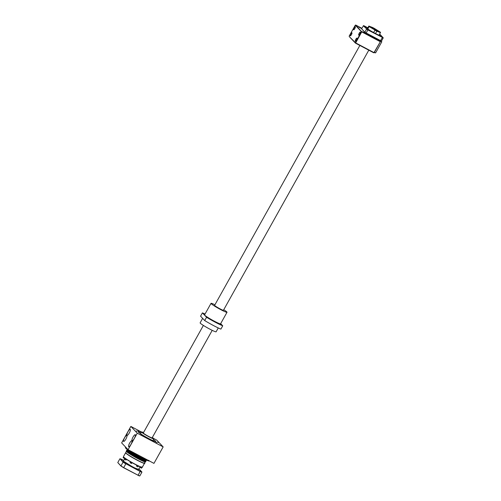 <?xml version="1.0" encoding="UTF-8"?>
<svg xmlns="http://www.w3.org/2000/svg" width="501" height="501" viewBox="0 0 501 501"><rect width="100%" height="100%" fill="white"/><g stroke="black" fill="none" stroke-linecap="round" stroke-linejoin="round"><path stroke-width="0.75" d="M153.513 439.596A10.108 0.858 -150.8 0 1 155.836 441.588A10.108 0.858 -150.8 0 1 148.916 438.669A10.108 0.858 -150.8 0 1 138.188 431.724A10.108 0.858 -150.8 0 1 141.107 432.657M136.247 430.898L136.917 431.33L136.247 430.898M137.7 430.791L138.37 431.229L137.7 430.791M141.025 434.304L141.695 434.736L141.025 434.304M156.08 442.27L156.75 442.702L156.08 442.27M157.539 442.164L158.21 442.596L157.539 442.164M132.032 440.655A3.401 0.883 117.9 0 1 133.047 437.022A3.401 0.883 117.9 0 1 135.339 434.743A3.394 0.883 -62.1 0 0 135.276 434.705A3.394 0.883 -62.1 0 0 132.984 437.16A3.394 0.883 -62.1 0 0 132.045 440.655A3.394 0.883 -62.1 0 0 132.107 440.705A3.394 0.883 -62.1 0 0 132.37 440.705A3.401 0.883 117.9 0 1 132.032 440.655M132.051 440.968A3.394 0.883 -62.1 0 0 131.963 440.799A3.401 0.883 117.9 0 1 132.051 440.961A3.401 0.883 117.9 0 1 131.093 444.162A3.401 0.883 117.9 0 1 128.989 446.748A3.401 0.883 117.9 0 1 128.657 446.704A3.401 0.883 117.9 0 1 129.665 443.066A3.401 0.883 117.9 0 1 131.957 440.786A3.394 0.883 -62.1 0 0 131.901 440.748A3.394 0.883 -62.1 0 0 129.602 443.203A3.394 0.883 -62.1 0 0 128.663 446.698A3.394 0.883 -62.1 0 0 128.726 446.748A3.394 0.883 -62.1 0 0 128.995 446.748M123.597 441.362A3.401 0.883 117.9 0 1 124.611 437.73A3.401 0.883 117.9 0 1 126.903 435.45A3.394 0.883 -62.1 0 0 126.841 435.413A3.394 0.883 -62.1 0 0 124.549 437.861A3.394 0.883 -62.1 0 0 123.609 441.356A3.394 0.883 -62.1 0 0 123.672 441.406A3.394 0.883 -62.1 0 0 123.935 441.406A3.401 0.883 117.9 0 1 123.597 441.362M126.972 435.319A3.401 0.883 117.9 0 1 127.987 431.687A3.401 0.883 117.9 0 1 130.279 429.407A3.394 0.883 -62.1 0 0 130.222 429.37A3.394 0.883 -62.1 0 0 127.924 431.818A3.394 0.883 -62.1 0 0 126.985 435.313A3.394 0.883 -62.1 0 0 127.047 435.363A3.394 0.883 -62.1 0 0 127.31 435.363A3.401 0.883 117.9 0 1 126.972 435.319M149.242 439.014L149.912 439.446L149.242 439.014M128.074 449.685L153.951 463.381L163.163 446.898L137.287 433.202L128.074 449.685L121.649 442.903L130.861 426.42L141.457 432.025M153.544 438.425L156.732 440.11L163.163 446.898M137.287 433.202L130.861 426.42M135.427 434.924A3.394 0.883 -62.1 0 0 135.339 434.755A3.401 0.883 117.9 0 1 135.427 434.918A3.401 0.883 117.9 0 1 134.468 438.118A3.401 0.883 117.9 0 1 132.364 440.705M126.991 435.626A3.394 0.883 -62.1 0 0 126.903 435.457A3.401 0.883 117.9 0 1 126.991 435.626A3.401 0.883 117.9 0 1 126.033 438.82A3.401 0.883 117.9 0 1 123.929 441.412M130.373 429.582A3.394 0.883 -62.1 0 0 130.285 429.413A3.401 0.883 117.9 0 1 130.366 429.582A3.401 0.883 117.9 0 1 129.408 432.776A3.401 0.883 117.9 0 1 127.31 435.369M152.317 437.517A7.108 0.601 -150.8 0 1 153.907 438.889A7.108 0.601 -150.8 0 1 149.041 436.834A7.108 0.601 -150.8 0 1 141.495 431.956A7.108 0.601 -150.8 0 1 143.499 432.588M144.72 434.129L145.998 434.931M150.958 437.555L151.778 437.868M127.429 449.998L127.229 450.837C127.699 451.589 131.431 453.919 138.433 457.826C144.645 460.907 147.018 461.803 145.547 460.525M145.753 460.601A11.053 0.933 -150.8 0 1 146.029 461.07L145.653 461.747A11.053 0.933 -150.8 0 1 145.578 461.797L145.259 461.884A10.815 0.914 -150.8 0 1 137.925 458.709A10.815 0.914 -150.8 0 1 126.44 451.37L126.346 451.05A11.053 0.933 -150.8 0 1 126.352 450.963L126.734 450.28A11.053 0.933 -150.8 0 1 127.279 450.274M145.578 461.797A11.053 0.933 -150.8 0 1 138.082 458.553A11.053 0.933 -150.8 0 1 126.346 451.05M146.029 461.07A11.053 0.933 -150.8 0 1 138.464 457.876A11.053 0.933 -150.8 0 1 126.734 450.28M146.517 460.194L146.449 460.319A11.053 0.933 -150.8 0 1 138.883 457.125A11.053 0.933 -150.8 0 1 127.154 449.535L127.216 449.41M141.269 467.189L141.965 467.464M124.931 458.402L126.484 459.323L126.064 460.031L125.469 459.78L124.542 459.192L124.943 458.471M124.987 458.302L125.356 458.565M130.448 461.847L132.045 462.742M131.506 462.373L130.855 461.997M136.836 465.229L138.445 466.124M138.414 465.999L137.875 465.742M140.28 466.826L139.986 467.364L141.495 468.203L141.902 467.489M139.986 467.364L141.495 468.203M123.509 457.025L123.133 457.701L124.643 458.547L124.843 458.196M123.133 457.701L124.643 458.547M124.542 459.192L126.058 460.037M130.467 461.916L130.066 462.636L130.986 463.231L131.581 463.481L131.982 462.767M130.066 462.636L131.575 463.481M136.861 465.304L136.46 466.024L137.38 466.613L137.969 466.869L138.376 466.149M136.46 466.024L137.969 466.869M139.566 470.683L140.267 471.134L139.566 470.683M125.275 463.118L125.976 463.575L125.275 463.118M122.119 459.786L122.82 460.244L122.119 459.786M138.464 469.481L138.47 469.487A8.592 0.726 -150.8 0 1 132.583 467.076A8.592 0.726 -150.8 0 1 123.522 461.133L123.522 461.133M123.753 460.463L121.756 459.411A13.771 1.165 29.2 0 0 120.065 458.766L123.221 462.097A13.771 1.165 29.2 0 0 125.876 463.757L140.174 471.322A13.771 1.165 29.2 0 0 141.871 471.967L138.952 468.886M140.174 471.322L140.174 471.479A13.896 1.177 29.2 0 0 141.927 472.142L141.871 471.967M123.221 462.097L123.058 462.16A13.896 1.177 29.2 0 0 125.801 463.87L123.697 467.633L138.069 475.242L140.174 471.479L125.876 463.757M119.883 458.81L117.779 462.573L120.954 465.924L123.058 462.16L120.065 458.766M141.927 472.142L139.823 475.906A13.896 1.177 29.2 0 1 138.069 475.242L123.647 467.74A13.771 1.165 -150.8 0 1 120.991 466.08L117.779 462.573M120.991 466.08L120.954 465.924A13.896 1.177 29.2 0 0 123.697 467.633L123.647 467.74M139.823 475.906L139.641 475.95A13.771 1.165 -150.8 0 1 137.95 475.305M351.426 34.638A1.735 0.451 -62.1 0 0 351.909 32.759A1.735 0.451 -62.1 0 0 350.769 33.949A1.735 0.451 -62.1 0 0 350.287 35.828A1.735 0.451 -62.1 0 0 351.426 34.638M356.487 39.98A1.735 0.451 -62.1 0 0 356.969 38.101A1.735 0.451 -62.1 0 0 355.829 39.291A1.735 0.451 -62.1 0 0 355.347 41.17A1.735 0.451 -62.1 0 0 356.487 39.98M354.802 28.595A1.735 0.451 -62.1 0 0 355.29 26.716A1.735 0.451 -62.1 0 0 354.151 27.906A1.735 0.451 -62.1 0 0 353.662 29.784A1.735 0.451 -62.1 0 0 354.802 28.595M359.862 33.936A1.735 0.451 -62.1 0 0 360.344 32.058A1.735 0.451 -62.1 0 0 359.204 33.248A1.735 0.451 -62.1 0 0 358.722 35.126A1.735 0.451 -62.1 0 0 359.862 33.936M358.985 27.148L361.033 28.294M372.938 37.193L374.986 38.339M364.045 32.49L366.093 33.636M363.764 32.271L366.482 33.761L363.764 32.271M372.656 36.974L375.374 38.471L372.656 36.974M358.71 26.929L361.421 28.419L358.71 26.929M374.335 52.455L375.65 52.793L381.793 41.808L378.981 39.961L380.347 41.702L374.209 52.686M349.153 36.172L355.29 25.182L361.484 31.713L355.341 42.704L355.666 42.911L349.266 36.586L355.453 43.124L373.784 52.818M374.479 52.204L375.23 52.924M355.29 25.182L355.716 25.05L361.81 31.92L380.14 41.621L380.234 41.282L361.904 31.582L355.666 42.911L373.997 52.605L380.347 41.702M375.65 52.793L381.793 41.808M379.72 40.738L381.587 41.727L381.336 41.032M355.716 25.05L361.866 28.306M367.083 28.332A7.108 0.601 -150.8 0 1 367.458 28.363M379.351 34.782A7.264 0.614 -150.8 0 1 379.545 34.964A7.264 0.614 -150.8 0 1 379.639 35.258A7.264 0.614 -150.8 0 1 373.614 32.534A7.264 0.614 -150.8 0 1 367.145 28.4A7.264 0.614 -150.8 0 1 367.001 28.194A7.264 0.614 -150.8 0 1 367.552 28.188M367.696 27.931L364.083 26.027L367.602 28.106M380.253 35.822L382.601 37.337L380.253 35.822M368.248 29.465L370.596 30.981L368.248 29.465M379.689 34.174A12.794 1.083 -150.8 0 1 379.977 34.356L383.152 37.707A12.794 1.083 -150.8 0 1 382.338 37.4L367.978 29.797A12.794 1.083 -150.8 0 1 366.707 29.008L363.538 25.657A12.794 1.083 -150.8 0 1 364.346 25.964L367.784 27.78M379.545 34.437L379.952 34.538L379.652 34.25M361.603 28.776L364.797 32.145A12.951 1.096 29.2 0 0 366.168 33.003L380.628 40.656A12.951 1.096 29.2 0 0 381.505 40.988L381.286 41.044A12.794 1.083 29.2 0 1 380.472 40.738L366.112 33.135A12.794 1.083 29.2 0 1 364.841 32.346L361.603 28.776L363.538 25.657M363.313 25.714L366.707 29.008M364.841 32.346L366.507 29.083A12.951 1.096 29.2 0 0 367.878 29.941L367.978 29.797M366.112 33.135L367.878 29.941L382.338 37.4M380.472 40.738L382.344 37.594A12.951 1.096 29.2 0 0 383.221 37.926L383.152 37.707M381.505 40.988L383.221 37.926M377.81 31.125A3.714 0.313 29.2 0 0 377.779 31.093A3.714 0.313 29.2 0 0 376.032 29.878L371.404 27.599M377.741 31.15L376.032 29.878M371.842 27.868L376.771 30.699M374.917 29.747L373.377 28.864M379.132 35.176L380.491 32.415L376.827 31.024A6.632 0.564 -150.8 0 1 375.049 30.085L369.312 26.503A6.632 0.564 -150.8 0 1 368.918 26.083L372.575 27.48A6.632 0.564 -150.8 0 1 374.36 28.419L380.096 32.001A6.632 0.564 -150.8 0 1 380.359 32.246A6.632 0.564 -150.8 0 1 380.491 32.415M377.754 31.112A3.902 0.332 29.2 0 0 378.08 31.168A3.902 0.332 29.2 0 0 378.03 31.012A3.902 0.332 29.2 0 0 374.266 28.638A3.902 0.332 29.2 0 0 371.297 27.38A3.902 0.332 29.2 0 0 371.373 27.492A3.902 0.332 29.2 0 0 375.938 30.285L377.754 31.112M367.333 28.582L368.918 26.083M368.698 26.14A6.789 0.576 29.2 0 0 369.118 26.584L369.312 26.503M367.797 28.952L369.118 26.584L375.049 30.085M373.633 32.546L374.93 30.217A6.789 0.576 29.2 0 0 376.84 31.225L376.827 31.024M375.537 33.561L376.84 31.225L380.553 32.634M377.472 31.006L371.391 27.511M223.333 310.094A5.054 0.426 -150.8 0 1 223.427 310.282A5.054 0.426 -150.8 0 1 219.394 308.51A5.054 0.426 -150.8 0 1 214.704 305.529A5.054 0.426 -150.8 0 1 214.61 305.347L359.862 45.453M204.871 314.359L204.439 314.008L204.959 314.19M210.702 319.369L208.253 318.035L210.702 319.369M220.678 324.648L218.223 323.308L220.678 324.648M214.923 304.783A9.162 0.777 29.2 0 0 211.021 303.343A9.162 0.777 29.2 0 0 211.203 303.675A9.162 0.777 29.2 0 0 219.701 309.073A9.162 0.777 29.2 0 0 227.016 312.28A9.162 0.777 29.2 0 0 226.834 311.948A9.162 0.777 29.2 0 0 223.747 309.712M211.021 303.343L204.577 314.885A9.162 0.777 29.2 0 0 204.752 315.217A9.162 0.777 29.2 0 0 213.251 320.615A9.162 0.777 29.2 0 0 220.565 323.821L227.016 312.28M218.261 327.948L216.113 331.787A9.162 0.777 -150.8 0 1 208.798 328.581A9.162 0.777 -150.8 0 1 200.3 323.183A9.162 0.777 -150.8 0 1 200.124 322.851L202.629 318.36M222.732 325.819L220.891 329.119A14.529 1.227 -150.8 0 1 204.715 320.559L206.562 317.265A14.529 1.227 -150.8 0 0 222.732 325.819L220.665 323.64M204.715 320.559L200.569 316.181L202.41 312.881A14.529 1.227 -150.8 0 1 205.041 314.052M202.41 312.881L206.562 317.265M212.211 330.347L152.11 437.887A5.054 0.426 -150.8 0 1 148.653 436.427A5.054 0.426 -150.8 0 1 143.292 432.958L203.393 325.418M145.309 461.872L144.582 463.168A10.815 0.914 -150.8 0 1 137.18 460.043A10.815 0.914 -150.8 0 1 125.92 453.023A10.815 0.914 -150.8 0 1 125.701 452.616L126.427 451.32M144.582 463.168C147.125 465.416 128.231 455.822 125.933 453.092C126.409 453.856 130.147 456.186 137.161 460.1C143.386 463.187 145.766 464.089 144.288 462.805L144.507 463.306A10.815 0.914 29.2 0 1 137.105 460.181A10.815 0.914 29.2 0 1 125.845 453.154A10.815 0.914 29.2 0 1 125.619 452.754L125.682 452.691M127.216 450.399L127.223 450.374A10.584 0.896 29.2 0 0 127.442 450.775A10.584 0.896 29.2 0 0 138.451 457.645A10.584 0.896 29.2 0 0 145.697 460.701L145.497 460.482M145.747 460.281A10.584 0.896 -150.8 0 1 138.714 457.169A10.584 0.896 -150.8 0 1 127.705 450.299A10.584 0.896 -150.8 0 1 127.548 450.117M149.041 460.782A13.583 1.152 -150.8 0 1 139.823 456.806A13.583 1.152 -150.8 0 1 125.688 447.988A13.583 1.152 -150.8 0 1 125.407 447.474L125.619 447.092M125.713 452.747L125.92 453.079M125.745 448.195C126.327 449.134 130.999 452.046 139.748 456.931C147.513 460.776 150.482 461.903 148.64 460.3M142.328 467.208C141.664 467.051 143.505 468.159 139.197 466.356C134.349 464.227 124.949 458.709 123.691 457.244L123.44 456.655A10.815 0.914 29.2 0 0 123.666 457.062A10.815 0.914 29.2 0 0 134.926 464.083A10.815 0.914 29.2 0 0 142.328 467.208L144.507 463.306M138.671 469.381L134.675 467.965C129.415 465.272 125.757 463.068 123.703 461.346L123.509 460.907A8.686 0.733 29.2 0 0 123.691 461.239A8.686 0.733 29.2 0 0 132.727 466.876A8.686 0.733 29.2 0 0 138.671 469.381L140.136 466.763M123.728 457.269C124.192 458.014 127.893 460.325 134.844 464.202C141.013 467.264 143.367 468.153 141.902 466.882M123.722 461.365L132.69 466.951C137.656 469.412 139.547 470.132 138.376 469.105M140.512 433.722L141.495 431.956M152.918 440.655L153.907 438.889M149.116 460.726C149.054 460.745 149.536 461.809 142.453 458.321C134.349 454.138 128.77 450.756 125.707 448.17L125.407 447.474M125.933 453.092L125.701 452.616M145.904 460.325L145.697 460.701M123.44 456.655L125.619 452.754M123.509 460.907L124.962 458.283M223.427 310.282L368.792 50.181"/></g></svg>
